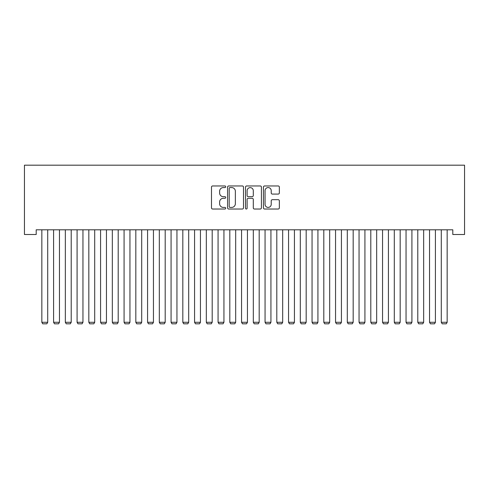 <?xml version="1.0" encoding="UTF-8"?>
<svg xmlns="http://www.w3.org/2000/svg" width="489" height="489" viewBox="0 0 489 489"><rect width="100%" height="100%" fill="white"/><g stroke="black" fill="none" stroke-linecap="round" stroke-linejoin="round"><path stroke-width="0.73" d="M225.704 186.767A0.807 0.807 0 0 0 224.897 185.961L212.642 185.961A1.155 1.155 0 0 0 211.492 187.116L211.492 207.874A1.155 1.155 0 0 0 212.642 209.023L224.897 209.023A0.807 0.807 0 0 0 225.704 208.216A0.807 0.807 0 0 0 224.897 207.409L223.308 207.409A3.692 3.692 0 0 1 219.622 203.724L219.622 201.994A3.692 3.692 0 0 1 223.308 198.302L224.897 198.302A0.807 0.807 0 0 0 225.704 197.495A0.807 0.807 0 0 0 224.897 196.688L223.308 196.688A3.692 3.692 0 0 1 219.622 192.996L219.622 191.266A3.692 3.692 0 0 1 223.308 187.574L224.897 187.574A0.807 0.807 0 0 0 225.704 186.767M278.204 194.09A1.155 1.155 0 0 0 279.353 192.941L279.353 187.116A1.155 1.155 0 0 0 278.204 185.961L264.592 185.961A1.155 1.155 0 0 0 263.443 187.116L263.443 207.874A1.155 1.155 0 0 0 264.592 209.023L278.204 209.023A1.155 1.155 0 0 0 279.353 207.874L279.353 200.838A1.155 1.155 0 0 0 278.204 199.683L272.379 199.683A1.155 1.155 0 0 0 271.224 200.838L271.224 204.329A3.087 3.087 0 0 1 268.143 207.409A3.087 3.087 0 0 1 265.056 204.329L265.056 190.661A3.087 3.087 0 0 1 268.143 187.574A3.087 3.087 0 0 1 271.224 190.661L271.224 192.941A1.155 1.155 0 0 0 272.379 194.09L278.204 194.09M452.802 229.806L36.198 229.806L36.198 234.5L24.45 234.5L24.45 165.184L464.55 165.184L464.55 234.5L452.802 234.5L452.802 229.806M243.491 187.116A1.155 1.155 0 0 0 242.336 185.961L228.73 185.961A1.155 1.155 0 0 0 227.574 187.116L227.574 207.874A1.155 1.155 0 0 0 228.73 209.023L242.336 209.023A1.155 1.155 0 0 0 243.491 207.874L243.491 187.116M246.664 185.961L260.27 185.961A1.155 1.155 0 0 1 261.426 187.116L261.426 207.874A1.155 1.155 0 0 1 260.27 209.023L254.445 209.023A1.155 1.155 0 0 1 253.296 207.874L253.296 199.457A1.155 1.155 0 0 0 252.141 198.302L248.278 198.302A1.155 1.155 0 0 0 247.122 199.457L247.122 208.216A0.807 0.807 0 0 1 246.315 209.023A0.807 0.807 0 0 1 245.509 208.216L245.509 187.116A1.155 1.155 0 0 1 246.664 185.961M230.001 187.574A0.807 0.807 0 0 0 229.194 188.381L229.194 206.602A0.807 0.807 0 0 0 230.001 207.409L231.67 207.409A3.692 3.692 0 0 0 235.362 203.724L235.362 191.266A3.692 3.692 0 0 0 231.67 187.574L230.001 187.574M253.296 190.716A3.087 3.087 0 0 0 250.209 187.635A3.087 3.087 0 0 0 247.122 190.716L247.122 195.533A1.155 1.155 0 0 0 248.278 196.688L252.141 196.688A1.155 1.155 0 0 0 253.296 195.533L253.296 190.716M47.714 229.806L47.714 322.288L41.84 322.288L41.84 229.806M47.714 322.288L46.834 323.816L42.72 323.816L41.84 322.288M59.462 229.806L59.462 322.288L53.588 322.288L53.588 229.806M59.462 322.288L58.582 323.816L54.468 323.816L53.588 322.288M71.211 229.806L71.211 322.288L65.337 322.288L65.337 229.806M71.211 322.288L70.33 323.816L66.217 323.816L65.337 322.288M82.959 229.806L82.959 322.288L77.085 322.288L77.085 229.806M82.959 322.288L82.079 323.816L77.965 323.816L77.085 322.288M94.707 229.806L94.707 322.288L88.833 322.288L88.833 229.806M94.707 322.288L93.827 323.816L89.713 323.816L88.833 322.288M106.455 229.806L106.455 322.288L100.581 322.288L100.581 229.806M106.455 322.288L105.575 323.816L101.461 323.816L100.581 322.288M118.204 229.806L118.204 322.288L112.329 322.288L112.329 229.806M118.204 322.288L117.323 323.816L113.21 323.816L112.329 322.288M129.952 229.806L129.952 322.288L124.078 322.288L124.078 229.806M129.952 322.288L129.072 323.816L124.958 323.816L124.078 322.288M141.7 229.806L141.7 322.288L135.826 322.288L135.826 229.806M141.7 322.288L140.82 323.816L136.706 323.816L135.826 322.288M153.448 229.806L153.448 322.288L147.574 322.288L147.574 229.806M153.448 322.288L152.568 323.816L148.454 323.816L147.574 322.288M165.196 229.806L165.196 322.288L159.322 322.288L159.322 229.806M165.196 322.288L164.316 323.816L160.203 323.816L159.322 322.288M176.945 229.806L176.945 322.288L171.071 322.288L171.071 229.806M176.945 322.288L176.064 323.816L171.951 323.816L171.071 322.288M188.693 229.806L188.693 322.288L182.819 322.288L182.819 229.806M188.693 322.288L187.813 323.816L183.699 323.816L182.819 322.288M200.441 229.806L200.441 322.288L194.567 322.288L194.567 229.806M200.441 322.288L199.561 323.816L195.447 323.816L194.567 322.288M212.189 229.806L212.189 322.288L206.315 322.288L206.315 229.806M212.189 322.288L211.309 323.816L207.195 323.816L206.315 322.288M223.938 229.806L223.938 322.288L218.063 322.288L218.063 229.806M223.938 322.288L223.057 323.816L218.95 323.816L218.063 322.288M235.686 229.806L235.686 322.288L229.812 322.288L229.812 229.806M235.686 322.288L234.806 323.816L230.698 323.816L229.812 322.288M247.44 229.806L247.44 322.288L241.56 322.288L241.56 229.806M247.44 322.288L246.554 323.816L242.446 323.816L241.56 322.288M259.188 229.806L259.188 322.288L253.314 322.288L253.314 229.806M259.188 322.288L258.302 323.816L254.194 323.816L253.314 322.288M270.937 229.806L270.937 322.288L265.062 322.288L265.062 229.806M270.937 322.288L270.05 323.816L265.943 323.816L265.062 322.288M282.685 229.806L282.685 322.288L276.811 322.288L276.811 229.806M282.685 322.288L281.805 323.816L277.691 323.816L276.811 322.288M294.433 229.806L294.433 322.288L288.559 322.288L288.559 229.806M294.433 322.288L293.553 323.816L289.439 323.816L288.559 322.288M306.181 229.806L306.181 322.288L300.307 322.288L300.307 229.806M306.181 322.288L305.301 323.816L301.187 323.816L300.307 322.288M317.929 229.806L317.929 322.288L312.055 322.288L312.055 229.806M317.929 322.288L317.049 323.816L312.936 323.816L312.055 322.288M329.678 229.806L329.678 322.288L323.804 322.288L323.804 229.806M329.678 322.288L328.797 323.816L324.684 323.816L323.804 322.288M341.426 229.806L341.426 322.288L335.552 322.288L335.552 229.806M341.426 322.288L340.546 323.816L336.432 323.816L335.552 322.288M353.174 229.806L353.174 322.288L347.3 322.288L347.3 229.806M353.174 322.288L352.294 323.816L348.18 323.816L347.3 322.288M364.922 229.806L364.922 322.288L359.048 322.288L359.048 229.806M364.922 322.288L364.042 323.816L359.928 323.816L359.048 322.288M376.671 229.806L376.671 322.288L370.796 322.288L370.796 229.806M376.671 322.288L375.79 323.816L371.677 323.816L370.796 322.288M388.419 229.806L388.419 322.288L382.545 322.288L382.545 229.806M388.419 322.288L387.539 323.816L383.425 323.816L382.545 322.288M400.167 229.806L400.167 322.288L394.293 322.288L394.293 229.806M400.167 322.288L399.287 323.816L395.173 323.816L394.293 322.288M411.915 229.806L411.915 322.288L406.041 322.288L406.041 229.806M411.915 322.288L411.035 323.816L406.921 323.816L406.041 322.288M423.663 229.806L423.663 322.288L417.789 322.288L417.789 229.806M423.663 322.288L422.783 323.816L418.67 323.816L417.789 322.288M435.412 229.806L435.412 322.288L429.538 322.288L429.538 229.806M435.412 322.288L434.532 323.816L430.418 323.816L429.538 322.288M447.16 229.806L447.16 322.288L441.286 322.288L441.286 229.806M447.16 322.288L446.28 323.816L442.166 323.816L441.286 322.288"/></g></svg>

